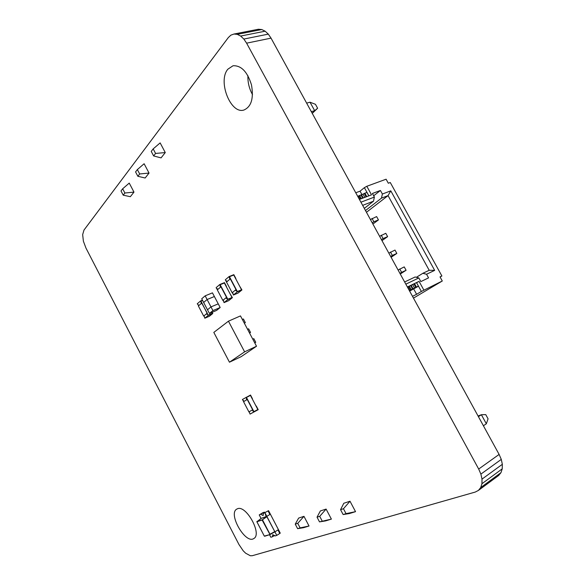 <?xml version="1.0" encoding="UTF-8"?>
<svg xmlns="http://www.w3.org/2000/svg" width="585" height="585" viewBox="0 0 585 585"><rect width="100%" height="100%" fill="white"/><g stroke="black" fill="none" stroke-linecap="round" stroke-linejoin="round"><path stroke-width="0.88" d="M252.303 555.706L250.343 555.75L245.627 553.198L243.192 550.785L238.951 544.511L85.98 248.113L83.392 241.217L82.66 234.622L83.991 230.059L228.326 37.564L230.892 35.144L233.949 34.04L258.394 29.25L261.751 29.535L265.137 31.195L268.303 34.127L271.038 38.135L499.115 454.428L501.279 459.393L502.339 464.315L502.23 468.841L500.965 472.658L498.639 475.503L478.435 490.405L475.254 492.058L252.303 555.706M233.949 34.04L237.276 34.347L261.751 29.535M237.276 34.347L240.654 36.058L265.137 31.195M240.654 36.058L243.843 39.063L268.303 34.127M243.843 39.063L246.607 43.166L271.038 38.135M246.607 43.166L478.684 469.038L499.115 454.428M478.684 469.038L480.892 474.113L501.279 459.393M480.892 474.113L482.003 479.122L502.339 464.315M482.003 479.122L481.945 483.715L502.23 468.841M481.945 483.715L480.724 487.568L500.965 472.658M480.724 487.568L478.435 490.405M237.371 508.811C245.941 504.431 262.46 534.134 253.831 538.522C245.532 544.569 227.74 513.659 236.801 509.089L237.371 508.811M227.894 69.169L233.035 65.754C241.225 65.352 247.375 71.721 251.477 84.869C253.839 98.346 251.338 106.726 243.96 110.009C230.695 114.565 217.459 81.059 227.894 69.169M252.523 94.624C249.232 88.766 247.689 82.448 247.908 75.677M212.933 310.598L220.179 307.527L216.64 310.386L209.423 313.45L212.933 310.598L210.988 306.898L218.249 303.856L220.179 307.527M205.167 295.834L212.45 292.858L214.381 296.522L207.105 299.52L214.381 296.522L218.249 303.856L210.988 306.898L207.492 309.779L203.638 302.452L207.105 299.52L205.167 295.834L201.715 298.789L203.638 302.452L207.105 299.52L210.988 306.898L207.492 309.779L209.423 313.45M268.544 510.661L263.323 513.454L268.544 510.661L280.259 533.147L279.791 533.447L277.955 529.922L274.913 531.875L265.012 512.848L266.84 516.365L266.109 516.621L265.012 512.848L266.84 516.365L269.904 514.456L268.076 510.946L269.904 514.456L266.84 516.365M264.42 512.146L259.235 514.917L262.753 512.745L264.42 512.146L264.756 512.562M259.235 514.917L261.064 518.434M266.109 516.621L261.159 518.376M270.007 534.558L274.767 531.597L269.985 534.237L262.475 519.794L256.947 521.418M266.709 516.416L274.767 531.597M260.903 514.325L263.14 515.575L263.323 513.454M269.531 534.719L270.84 537.242L272.544 536.716L272.712 534.646L275.023 535.948L276.756 535.407L279.791 533.447L277.955 529.922L274.913 531.875L276.756 535.407M272.544 536.716L274.577 535.399M311.3 111.633L314.664 110.689L312.171 113.212M306.642 103.128L310.021 102.214L314.664 110.689L317.626 108.247L312.258 113.38M317.626 108.247L315.469 104.305L310.021 102.214M129.241 183.09L133.972 192.107L130.345 196.692L123.216 195.178L121.007 190.951L122.674 188.78L129.241 183.09M122.674 188.78L124.89 193.021L133.972 192.107M124.89 193.021L123.216 195.178M149.043 173.072L145.138 178.001L137.863 176.29L139.669 173.964L149.043 173.072L144.122 163.741L137.358 169.57L139.669 173.964M137.358 169.57L135.566 171.917L137.863 176.29M160.151 142.901L165.27 152.568L161.065 157.884L153.643 155.946L151.244 151.413L153.175 148.89L160.151 142.901M153.175 148.89L155.581 153.438L165.27 152.568M155.581 153.438L153.643 155.946M483.407 425.748L486.34 423.781L488.065 418.823L485.755 414.611L481.375 414.728L478.069 416.001M478.428 416.666L481.375 414.728L486.34 423.781M303.966 516.336L309.034 526.01L303.659 527.67L297.619 528.664L295.249 524.138L298.642 518.083L303.966 516.336L297.743 523.341L300.12 527.889L309.034 526.01M297.743 523.341L295.249 524.138M300.12 527.889L297.619 528.664M331.388 519.107L325.596 520.899L319.505 521.878L331.388 519.107L326.101 509.074L320.361 510.954L317.033 517.177L319.505 521.878M322.196 521.045L319.717 516.321L326.101 509.074M319.717 516.321L317.033 517.177M350.005 501.228L355.534 511.656L349.267 513.586L343.132 514.544L340.55 509.667L343.805 503.261L350.005 501.228L343.453 508.738L346.049 513.645L355.534 511.656M343.453 508.738L340.55 509.667M346.049 513.645L343.132 514.544M366.934 192.428L364.894 193.189L366.78 196.633L368.821 195.865L366.934 192.428L368.872 195.843L364.375 187.661L360.053 191.178L355.753 192.765M364.894 193.189L361.311 194.966M361.245 194.842L363.007 198.052L361.245 194.842L357.713 196.341M372.901 224.055L378.444 219.916L376.616 216.574L370.437 219.565M378.444 219.916L373.866 221.759L372.031 218.41M373.866 221.759L372.272 222.907M381.99 240.647L387.628 236.64L385.786 233.291L379.621 236.325M387.628 236.64L383.08 238.57L381.237 235.199M383.08 238.57L381.464 239.682M400.264 274.007L406.085 270.277L404.228 266.899L398.085 270.021M406.085 270.277L401.603 272.361L399.745 268.968M401.603 272.361L399.935 273.407M409.632 291.096L418.494 286.211L416.461 282.613L410.919 285.436M418.494 286.211L416.461 282.613M418.385 286.123L416.425 287.074L414.494 283.564M416.425 287.074L409.383 290.643M412.805 288.917L410.897 285.4L407.452 287.118M391.109 257.298L396.835 253.429L394.992 250.066L388.835 253.144M396.835 253.429L392.323 255.433L390.473 252.055M392.323 255.433L390.685 256.515M364.375 187.661L366.824 186.279L386.1 179.207L388.323 183.237L390.275 182.513L441.887 275.981L440.022 276.895L442.289 281.005L421.368 291.454L416.571 282.716L419.065 281.363L407.379 286.994M366.824 186.279L371.526 194.842L359.395 199.412M419.065 281.363L423.869 290.101M360.916 202.191L374.385 197.072L372.404 193.481L380.425 190.469L382.385 194.03L390.795 190.842L434.67 270.365L426.56 274.248L428.556 277.875L420.842 281.604L418.831 277.948L405.836 284.164M440.11 277.049L441.887 275.981M426.56 274.248L422.845 273.305L429.2 270.285L388.045 195.617L390.795 190.842M366.451 212.282L388.045 195.617L381.478 198.132L382.385 194.03M429.2 270.285L434.67 270.365M360.053 191.178L362.005 194.732M374.385 197.072L373.493 201.196L364.309 208.37M373.493 201.196L362.656 205.357M365.493 210.534L381.478 198.132M373.676 195.792L380.425 190.469M413.478 298.116L442.289 281.005M412.498 296.332L416.608 294.299L413.756 289.085M416.608 294.299L421.368 291.454M404.63 281.977L415.123 276.983L418.831 277.948M422.845 273.305L416.396 277.312M247.024 399.635L246.453 397.442L250.431 395.409L257.853 409.544L253.897 411.628L246.453 397.442L250.431 395.409L252.215 398.809M249.59 412.652L248.91 411.898L252.654 409.792L247.25 399.504L243.55 401.676L248.91 411.898M243.769 401.551L242.409 399.489L250.519 395.043L252.435 398.699M252.654 409.792L247.25 399.504M252.874 409.675L252.42 409.931L252.881 410.802M249.356 411.643L252.201 410.048L253.81 412.001L250.058 414.092L249.13 411.781M247.009 398.509L246.343 398.882L246.804 399.767L243.996 401.42L243.316 400.688M243.536 400.542L243.097 400.805M246.79 398.619L246.095 397.303M253.81 412.001L258.212 409.683L256.281 406.019L257.853 409.544L253.897 411.628L253.115 410.67M250.058 414.092L258.212 409.683M230.044 279.082L229.466 276.734L233.737 275.023L241.561 289.78L237.313 291.549L229.466 276.734L233.737 275.023L235.857 278.482L233.832 274.665L229.086 276.566L225.313 279.791L226.037 281.158L226.49 280.778L226.973 281.692L229.846 279.25L229.086 276.566M232.852 293.495L232.165 292.741L235.996 289.612L230.307 278.862L226.519 282.072L232.165 292.741M226.724 281.904L226.037 281.158M235.996 289.612L230.307 278.862M236.238 289.509L235.77 289.889L236.223 290.745M237.217 291.915L241.934 289.948L239.674 286.219L241.561 289.78L237.313 291.549L236.486 290.533L237.217 291.915L233.378 295.03L238.073 293.07L241.934 289.948M233.378 295.03L232.625 292.368L235.536 289.984L236.026 290.906L236.486 290.533M220.713 287.001L220.136 284.705L224.362 282.994L232.026 297.487L227.828 299.249L220.136 284.705L224.362 282.994L226.439 286.387L224.457 282.643L219.763 284.537L216.128 287.644L216.838 288.99L217.276 288.617L217.744 289.517L220.516 287.169L219.763 284.537M223.521 301.107L222.841 300.368L226.534 297.348L220.954 286.796L217.313 289.889L222.841 300.368M217.51 289.721L216.838 288.99M226.534 297.348L220.954 286.796M226.768 297.253L226.322 297.619L226.768 298.46M227.733 299.615L232.399 297.655L230.176 293.992L232.026 297.487L227.828 299.249L227.009 298.255L227.733 299.615L224.033 302.62L228.677 300.661L232.399 297.655M224.033 302.62L223.287 300.01L226.088 297.714L226.563 298.621L227.009 298.255M198.352 304.829L198.564 305.801M204.106 315.783L204.311 316.763M212.421 313.348L211.916 312.39L212.421 313.348L208.311 315.096L212.421 313.348M201.525 303.286L200.955 301.092L202.578 300.427L200.955 301.092L208.216 315.447L212.779 313.502L209.342 316.28L204.801 318.218L208.216 315.447M207.302 313.172L201.737 303.103L207.302 313.172L206.893 313.509L207.317 314.313M203.894 315.958L207.075 313.267M201.737 303.103L198.366 305.962L203.668 316.054M212.779 313.502L212.143 312.295M206.893 313.509L204.07 315.724L204.801 318.218M206.659 313.604L207.119 314.474L207.529 314.138M200.589 300.931L197.233 303.805L198.768 305.619L201.328 303.454L200.589 300.931L202.439 300.171M228.45 321.18L240.479 315.907L256.515 346.24L241.174 356.66L229.459 362.203L213.817 332.404L228.45 321.18L244.61 351.841L229.459 362.203M256.515 346.24L244.61 351.841M254.775 342.956L255.74 342.291L254.687 342.781M255.74 342.291L253.81 338.649L252.764 339.139M249.576 333.114L250.526 332.441L249.473 332.916M250.526 332.441L248.603 328.807L247.55 329.282M244.384 323.3L245.327 322.606L244.267 323.074M245.327 322.606L243.411 318.979L242.351 319.447M261.173 518.361L256.873 521.798L262.109 519.985L269.999 534.566L264.296 536.094L256.91 521.791L261.188 518.347M266.987 516.65L262.109 519.985L266.694 516.416M269.89 534.595L264.669 536.248L269.948 534.588L274.782 531.919M364.345 193.628L366.13 196.874M363.117 194.322L364.799 197.379M361.567 194.9L363.248 197.964M360.923 194.9L362.715 198.161M359.548 195.412L361.34 198.681M358.685 195.858L360.418 199.032M357.815 196.297L359.497 199.375M415.825 287.44L413.902 283.93M414.575 288.12L412.652 284.61M413.083 288.844L411.16 285.334M412.542 289.034L410.611 285.517M411.218 289.677L409.288 286.153M410.348 290.138L408.418 286.613M409.478 290.599L407.548 287.074M264.296 536.094L256.873 521.798M412.827 288.917L410.897 285.4"/></g></svg>
